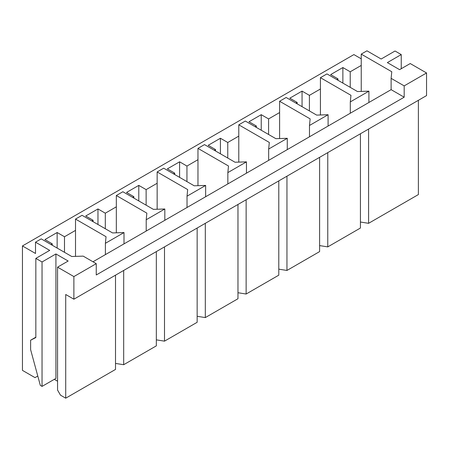 <?xml version="1.0" encoding="UTF-8"?>
<svg xmlns="http://www.w3.org/2000/svg" width="449" height="449" viewBox="0 0 449 449"><rect width="100%" height="100%" fill="white"/><g stroke="black" fill="none" stroke-linecap="round" stroke-linejoin="round"><path stroke-width="0.67" d="M327.77 152.621L327.77 246.888L360.424 228.036L360.424 133.768M327.77 246.888L319.604 245.592M286.95 176.188L286.95 270.455L319.604 251.603L319.604 157.335M286.95 270.455L278.79 269.159M246.136 199.754L246.136 294.022L278.79 275.17L278.79 180.902M246.136 294.022L237.97 292.726M205.316 223.321L205.316 317.589L237.97 298.737L237.97 204.469M205.316 317.589L197.15 316.287M164.497 246.888L164.497 341.156L197.15 322.298L197.15 228.036M164.497 341.156L156.336 339.854M123.677 270.455L123.677 364.717L156.336 345.865L156.336 251.603M123.677 364.717L115.516 363.421M361.243 58.83L353.896 54.587L22.45 245.945L35.51 253.483L35.51 242.174L49.716 250.374L35.836 258.388L42.043 261.969L55.923 253.954L68.164 261.026L57.556 267.155L57.556 390.074L60.492 395.165L65.717 398.184L115.516 369.432L115.516 275.164M54.29 379.332L57.556 381.218M368.59 129.054L368.59 223.321L418.384 194.574L418.384 100.307M368.59 223.321L360.424 222.025M361.243 91.416L361.243 54.116L391.775 71.745L391.118 78.339L404.184 85.882L426.55 72.968L426.55 95.592L73.883 299.202L73.883 276.578L96.249 263.664L83.188 256.126L71.756 256.502L41.224 238.874L35.51 242.174M361.243 54.116L366.956 50.816L381.162 59.015L395.036 51.006L401.243 54.587L387.364 62.602L399.61 69.668L410.223 63.545L426.55 72.968M73.883 276.578L57.556 267.155M350.955 95.311L350.304 101.906L368.915 91.164L357.488 91.54L326.956 73.911L320.423 77.683L350.955 95.311M368.915 91.164L368.915 102.473L391.118 89.654L404.184 97.197L404.184 85.882M404.184 97.197L96.249 274.979L96.249 263.664M310.136 118.873L309.484 125.473L328.096 114.725L316.668 115.107L286.136 97.478L279.604 101.25L310.136 118.873M22.45 245.945L22.45 370.374L35.022 377.631L37.783 376.038M65.717 398.184L65.717 294.493L73.883 299.202M391.118 89.654L391.118 78.339M350.22 87.342L350.22 71.789L342.873 67.546L330.627 74.618L337.974 78.861L337.974 80.276M342.873 83.104L342.873 67.546M350.22 71.789L361.243 65.425M336.75 79.568L337.974 78.861M401.243 68.725L401.243 54.587M55.923 253.954L55.923 378.389L42.043 386.398L40.331 385.41L30.616 349.636L30.616 340.213L35.836 337.569L35.836 258.388M35.836 337.193L30.616 340.213M42.043 261.969L42.043 386.398M75.516 256.379L75.516 219.078L106.048 236.707L105.392 243.307L124.008 232.56L124.008 243.869L146.211 231.05L146.211 219.741L164.822 208.993L164.822 220.302L187.031 207.483L187.031 196.174L205.642 185.426L205.642 196.741L227.845 183.916L227.845 172.607L246.462 161.859L246.462 173.174L268.665 160.355L268.665 149.04L287.276 138.292L287.276 149.607L309.484 136.788L309.484 125.473M92.982 261.778L105.392 254.617L105.392 243.307M64.493 252.31L64.493 236.752L57.146 232.509L44.9 239.581L52.247 243.824L52.247 245.238M57.146 248.067L57.146 232.509M64.493 236.752L75.516 230.393M51.023 244.531L52.247 243.824M309.4 110.909L309.4 95.356L320.423 88.992L320.423 77.683M268.586 134.476L268.586 118.923L279.604 112.559L279.604 101.25M227.766 158.042L227.766 142.49L238.784 136.126L238.784 124.816L245.317 121.045L275.849 138.674L287.276 138.292M186.947 181.609L186.947 166.057L197.97 159.692L197.97 148.378L204.497 144.612L235.029 162.235L246.462 161.859M146.127 205.176L146.127 189.624L157.15 183.259L157.15 171.945L163.683 168.179L194.215 185.802L205.642 185.426M105.313 228.743L105.313 213.185L116.33 206.826L116.33 195.511L122.863 191.74L153.395 209.369L164.822 208.993M75.516 219.078L82.044 215.307L112.576 232.936L124.008 232.56M91.843 220.964L93.066 220.257L85.72 216.014L97.966 208.948L105.313 213.185M132.657 197.397L133.886 196.69L126.534 192.447L138.78 185.381L146.127 189.624M173.477 173.83L174.7 173.123L167.354 168.886L179.6 161.814L186.947 166.057M214.296 150.263L215.52 149.556L208.173 145.319L220.42 138.247L227.766 142.49M255.116 126.702L256.34 125.995L248.993 121.752L261.234 114.68L268.586 118.923M295.93 103.135L297.154 102.428L289.807 98.185L302.054 91.113L309.4 95.356M309.484 136.788L350.304 113.221L350.304 101.906M328.096 114.725L328.096 126.04M268.665 160.355L287.276 149.607M227.845 183.916L246.462 173.174M187.031 207.483L205.642 196.741M146.211 231.05L164.822 220.302M105.392 254.617L124.008 243.869M350.304 113.221L368.915 102.473M116.33 195.511L146.862 213.14L146.211 219.741M157.15 171.945L187.682 189.573L187.031 196.174M197.97 148.378L228.502 166.007L227.845 172.607M238.784 124.816L269.316 142.44L268.665 149.04M320.423 114.983L320.423 88.992M279.604 138.545L279.604 112.559M238.784 162.111L238.784 136.126M197.97 185.678L197.97 159.692M157.15 209.245L157.15 183.259M116.33 232.812L116.33 206.826M97.966 224.5L97.966 208.948M93.066 221.671L93.066 220.257M138.78 200.933L138.78 185.381M133.886 198.104L133.886 196.69M179.6 177.366L179.6 161.814M174.7 174.538L174.7 173.123M220.42 153.799L220.42 138.247M215.52 150.971L215.52 149.556M261.234 130.232L261.234 114.68M256.34 127.404L256.34 125.995M302.054 106.666L302.054 91.113M297.154 103.842L297.154 102.428"/></g></svg>

